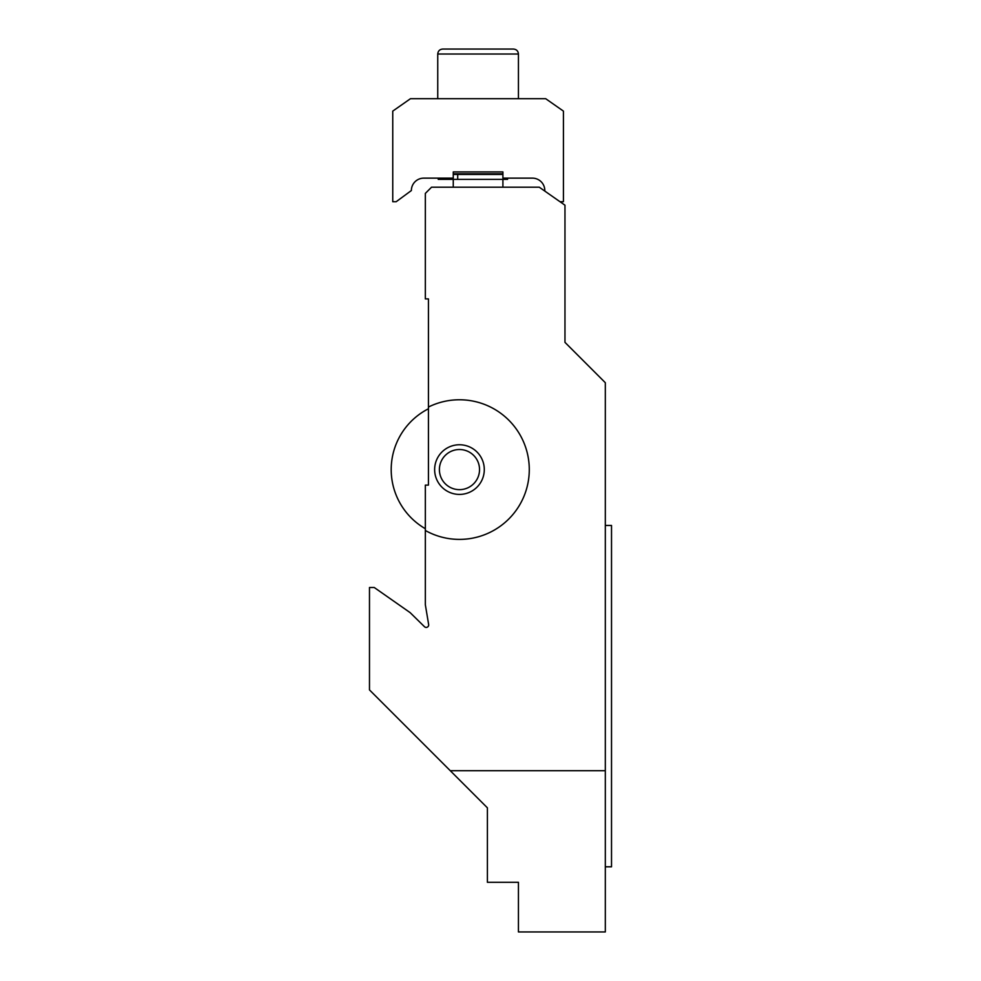 <?xml version="1.0" encoding="UTF-8"?>
<svg xmlns="http://www.w3.org/2000/svg" width="981" height="981" viewBox="0 0 981 981"><rect width="100%" height="100%" fill="white"/><g stroke="black" fill="none" stroke-linecap="round" stroke-linejoin="round"><path stroke-width="1.47" d="M605.314 770.71L605.314 382.7L564.97 342.357L564.97 205.201L539.268 187.199L431.542 187.199L425.337 193.404L425.337 298.911L428.439 298.911L428.439 485.105L425.337 485.105L425.337 604.737L428.648 624.517A2.477 2.477 0 0 1 424.454 626.687L410.156 612.647L374.252 587.509L369.481 587.509L369.481 689.913L450.279 770.71L605.314 770.71L605.314 931.95L518.434 931.95L518.434 882.299L487.398 882.299L487.398 807.829L450.279 770.71M605.314 866.799L611.519 866.799L611.519 525.46L605.314 525.46M507.569 178.137L507.569 179.376L438.225 179.376L438.225 178.137M502.91 174.422L457.698 174.422L457.698 179.376M453.259 174.422L457.698 174.422M455.123 173.796L456.766 174.422M453.259 173.796L502.91 173.796M453.259 171.933L502.91 171.933L453.259 171.933L453.259 178.137L423.78 178.137A12.41 12.41 0 0 0 411.37 190.547L396.165 201.718L392.756 201.718L392.756 111.111L410.475 98.701L545.694 98.701L563.425 111.111L563.425 201.718L560.004 201.718M515.319 882.299L518.434 882.299M428.439 407.041A69.823 69.823 0 0 1 529.262 471.346A69.823 69.823 0 0 1 425.337 530.488M425.337 528.71A68.265 68.265 0 0 1 428.439 408.783M544.811 191.074L544.811 190.547A12.41 12.41 0 0 0 532.389 178.137L502.91 178.137L502.91 171.933M442.713 49.05L513.468 49.05C516.484 49.344 518.14 51 518.434 54.016L437.747 54.016C438.041 51 439.696 49.344 442.713 49.05M437.747 98.701L437.747 54.016M480.911 482.088A24.819 24.819 0 0 1 437.943 481.953A24.819 24.819 0 0 1 459.464 444.761A24.819 24.819 0 0 1 480.911 482.088M476.803 479.684A20.061 20.061 0 0 0 459.549 449.519A20.061 20.061 0 0 0 442.051 479.55A20.061 20.061 0 0 0 476.803 479.684M449.739 179.376L449.739 178.137M447.606 178.137L447.606 179.376M499.403 174.422L501.046 173.796M453.259 179.376L453.259 187.199M502.91 179.376L502.91 187.199M518.434 98.701L518.434 54.016"/></g></svg>
